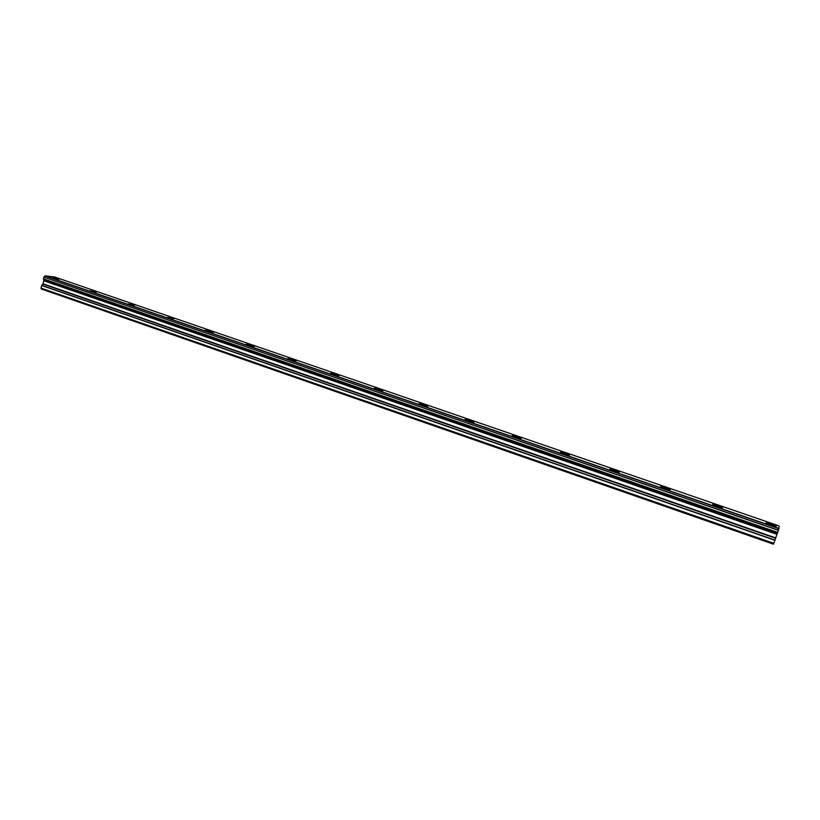 <?xml version="1.0" encoding="UTF-8"?>
<svg xmlns="http://www.w3.org/2000/svg" width="820" height="820" viewBox="0 0 820 820"><rect width="100%" height="100%" fill="white"/><g stroke="black" fill="none" stroke-linecap="round" stroke-linejoin="round"><path stroke-width="1.23" d="M771.189 525.159C775.074 526.409 776.735 526.696 776.181 525.999L771.251 523.837C767.387 522.586 765.726 522.299 766.28 522.996L771.189 525.159M52.644 277.908L59.296 279.251L52.644 277.908M90.046 290.782L96.596 292.084L90.046 290.782M128.279 303.933L134.736 305.214L128.279 303.933M167.393 317.391L173.748 318.631L167.393 317.391M207.419 331.167L213.661 332.366L211.427 331.393L205.184 330.193L207.419 331.167M248.368 345.251L254.507 346.429L252.129 345.384L246 344.215L248.368 345.251M290.28 359.683L296.317 360.81L287.758 358.576L290.28 359.683M333.207 374.443L339.131 375.55L336.446 374.371L330.521 373.264L333.207 374.443M377.159 389.572C381.177 390.843 383.114 391.191 382.981 390.638L380.111 389.377C376.113 388.116 374.176 387.768 374.299 388.311L377.159 389.572M422.197 405.07C426.195 406.33 428.101 406.679 427.907 406.105L424.852 404.752C420.865 403.491 418.958 403.153 419.143 403.727L422.197 405.07M468.343 420.947C472.33 422.218 474.206 422.546 473.95 421.952L470.68 420.516C466.713 419.256 464.848 418.917 465.083 419.512L468.343 420.947M515.647 437.224C519.624 438.495 521.458 438.813 521.151 438.198L517.656 436.66C513.699 435.399 511.875 435.082 512.172 435.697L515.647 437.224M564.16 453.921C568.116 455.182 569.92 455.5 569.551 454.864L565.82 453.214C561.874 451.953 560.08 451.646 560.439 452.281L564.16 453.921M613.924 471.039C617.86 472.299 619.623 472.607 619.202 471.951L615.205 470.198C611.289 468.937 609.526 468.63 609.936 469.286L613.924 471.039M664.979 488.607C668.905 489.868 670.627 490.165 670.165 489.499L665.881 487.613C661.976 486.352 660.243 486.065 660.705 486.731L664.979 488.607M717.387 506.637C721.282 507.898 722.984 508.185 722.461 507.508L717.879 505.489C713.984 504.228 712.293 503.941 712.805 504.628L717.387 506.637M777.698 532.395L43.439 278.841L777.647 532.518L779 528.47L45.09 275.827L54.499 276.945L778.99 525.886L779 528.47M778.99 525.886L54.499 276.945M773.834 543.352L41 288.087L41.277 288.958L773.496 544.183L774.982 540.093L41.758 285.35L43.091 283.792L43.819 280.286L777.134 533.789L777.647 532.518M777.134 533.789L774.982 540.093M41 288.087L41.687 285.493L774.92 540.278M777.175 533.666L43.819 280.286M43.819 280.163L43.47 278.974M43.439 278.841L43.89 277.139L778.405 530.366M778.457 530.212L43.89 277.139M43.983 277.027L45.09 275.827M43.89 280.799L776.919 534.322M43.89 280.502L777.042 534.005M44.926 275.981L778.928 528.705M775.669 537.879L43.091 283.792M42.947 284.079L775.556 538.238"/></g></svg>
